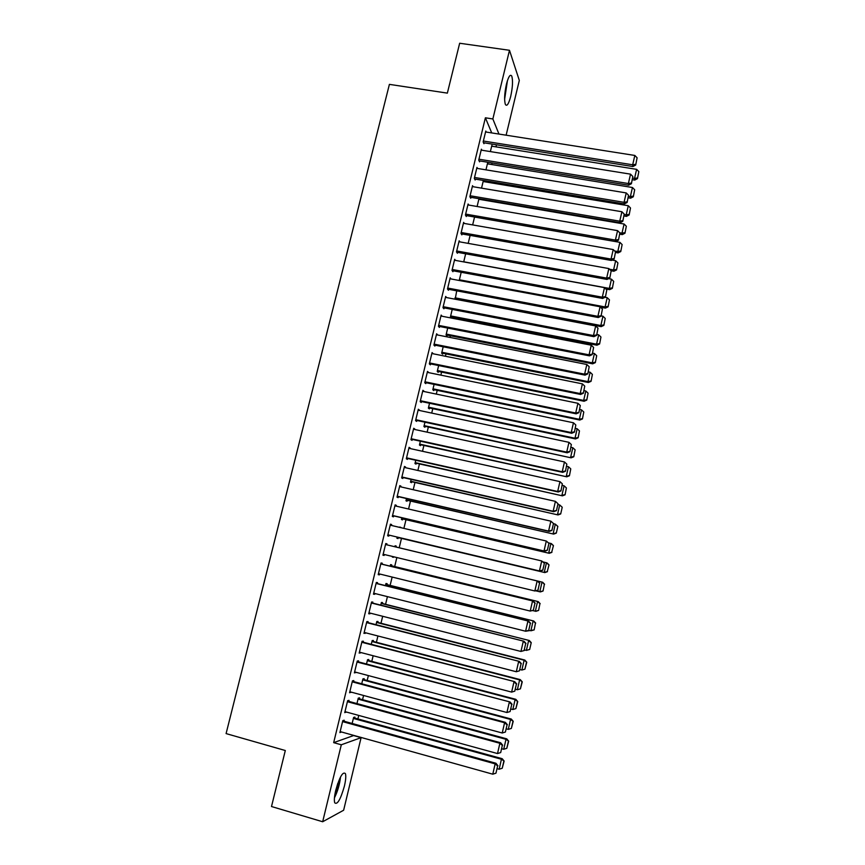 <?xml version="1.0" encoding="UTF-8"?>
<svg xmlns="http://www.w3.org/2000/svg" width="865" height="865" viewBox="0 0 865 865"><rect width="100%" height="100%" fill="white"/><g stroke="black" fill="none" stroke-linecap="round" stroke-linejoin="round"><path stroke-width="1.3" d="M335.75 790.286C339.642 776.857 342.864 771.299 345.416 773.613C346.119 775.981 345.784 780.154 344.4 786.123C340.572 799.465 337.339 805.034 334.723 802.817C334.009 800.449 334.355 796.276 335.75 790.286M506.436 84.186C508.447 76.628 510.209 73.903 511.723 76.023C513.042 80.272 512.707 87.051 510.718 96.35C508.717 103.919 506.955 106.644 505.42 104.535C504.1 100.34 504.436 93.561 506.436 84.186M491.72 132.929L485.395 117.802L333.674 742.646L353.915 735.445M357.905 718.934L358.748 715.431M362.554 699.677L363.57 695.471M367.182 680.485L368.371 675.576M371.799 661.357L373.15 655.746M376.405 642.273L377.918 635.98M380.989 623.265L382.676 616.28M385.574 604.3L387.423 596.645M390.126 585.4L392.148 577.063M394.678 566.553L396.851 557.547M399.208 547.772L401.479 538.398M403.89 528.385L405.988 519.692M408.561 509.02L410.486 501.051M413.221 489.72L414.973 482.465M417.871 470.474L419.449 463.932M422.498 451.292L423.904 445.453M427.115 432.165L428.348 427.029M431.711 413.102L432.781 408.658M436.306 394.094L437.203 390.353M440.869 375.15L441.615 372.091M445.432 356.261L446.005 353.893M449.973 337.426L450.384 335.739M454.503 318.655L454.752 317.65M483.146 199.988L483.276 199.437M487.428 182.234L487.687 181.163M491.709 164.512L492.088 162.944M495.969 146.855L496.467 144.779M353.871 735.639L361.094 737.65L343.632 810.235L322.667 821.75L341.307 744.787L361.094 737.65M322.667 821.75L271.502 806.526L285.309 750.517L226.089 733.596L389.401 84.37L447.356 93.128L459.661 43.25L509.485 50.289L519.314 80.423L506.122 135.2M359.31 698.801L359.548 697.839L358.261 698.141L356.953 703.591M348.768 701.353L349.006 700.369L347.644 700.693L344.746 712.641L346.195 711.971M368.566 660.503L368.793 659.541L367.549 659.703L366.511 664.006M358.348 661.844L358.586 660.86L357.267 661.033L354.38 672.905L355.829 672.235M377.767 622.432L377.994 621.481L376.794 621.502L376.016 624.681M367.863 622.584L368.101 621.611L366.825 621.621L363.96 633.418L365.398 632.748M386.904 584.599L387.131 583.659L385.963 583.529L385.466 585.594M377.324 583.572L377.551 582.599L376.318 582.469L373.475 594.19L374.729 594.277L374.913 593.509M395.986 546.994L396.213 546.064L395.089 545.793L394.851 546.756L542.625 582.232L394.862 546.723M393.629 556.768L392.364 557.082L393.499 557.32M392.505 556.487L392.364 557.082M386.72 544.809L386.958 543.836L385.758 543.555L382.925 555.2L384.136 555.438L384.363 554.519M402.766 518.946L402.539 519.876L401.447 519.508L401.857 517.789M395.1 505.041L396.289 505.311L395.132 504.879L392.321 516.459L393.499 516.848L393.726 515.886M396.289 505.311L396.094 506.122M411.762 481.729L411.535 482.659L410.475 482.151L411.145 479.372M404.377 466.765L405.577 467.035L404.452 466.451L401.663 477.956L402.798 478.496L403.025 477.534M405.577 467.035L405.415 467.673M420.693 444.751L420.476 445.67L419.449 445.021L420.368 441.193M413.6 428.726L414.789 428.986L413.719 428.262L410.94 439.69L412.032 440.371L412.259 439.42M429.581 407.988L429.354 408.896L428.37 408.118L429.537 403.252M422.769 390.926L423.958 391.175L422.92 390.299L420.163 401.663L421.212 402.495L421.45 401.544M438.404 371.442L438.187 372.35L437.236 371.431L438.652 365.549M431.884 353.353L433.073 353.59L432.068 352.585L429.332 363.873L430.348 364.846L430.575 363.906M447.183 335.112L446.967 336.02L446.048 334.971L447.713 328.073M440.934 316.017L442.123 316.255L441.161 315.087L438.436 326.31L439.409 327.424L439.636 326.494M455.174 299.214L456.72 290.824M451 278.952L450.189 277.827L447.486 288.986L448.427 290.24L448.654 289.31M465.662 253.813L463.705 261.9M459.856 241.886L459.174 240.805L456.482 251.888L457.39 253.272L457.607 252.353M474.561 217.018L472.647 224.911M468.679 205.048L468.106 203.999L465.424 215.017L466.289 216.531L466.516 215.623M483.838 181.628L483.351 180.623L481.535 188.138M477.469 168.448L476.972 167.41L474.312 178.363L475.144 180.017L475.372 179.109M492.315 146.272L491.893 145.288L490.368 151.591M486.227 132.064L485.795 131.048L483.146 141.936L483.946 143.72L484.162 142.822M481.848 150.229L481.383 149.202L478.734 160.122L479.556 161.842L479.772 160.933M488.087 163.928L487.633 162.934L485.957 169.843M473.079 186.721L472.539 185.672L469.879 196.658L470.722 198.247L470.949 197.339M479.588 199.383L479.264 198.755M478.983 198.701L477.102 206.497M464.267 223.44L463.64 222.37L460.969 233.42L461.845 234.88L462.072 233.961M470.117 235.388L468.181 243.379M455.433 260.387L454.687 259.284L451.995 270.41L452.914 271.729L453.141 270.799M461.196 272.291L459.218 280.487M446.567 297.571L445.68 296.436L442.967 307.616L443.929 308.805L444.156 307.875M451.552 317.033L451.335 317.931L450.438 316.817L596.926 345.2L596.558 344.162L450.654 315.92M452.222 309.421L450.438 316.817M436.414 334.658L437.604 334.885L436.62 333.804L433.895 345.059L434.89 346.108L435.117 345.167M442.804 353.244L442.588 354.153L441.647 353.18L443.194 346.779M427.332 372.112L428.521 372.35L427.505 371.409L424.758 382.741L425.785 383.638L426.013 382.698M434.003 389.683L433.776 390.602L432.803 389.747L434.1 384.374M418.195 409.794L419.384 410.053L418.325 409.253L415.557 420.65L416.627 421.406L416.865 420.455M425.147 426.337L424.92 427.256L423.915 426.542L424.964 422.196M408.994 447.713L410.194 447.983L409.091 447.324L406.312 458.796L407.426 459.401L407.653 458.45M410.194 447.983L410.053 448.546M416.238 463.207L416.011 464.137L414.962 463.564L415.762 460.256M399.738 485.871L400.938 486.141L399.803 485.633L397.003 497.17L398.149 497.635L398.387 496.683M400.938 486.141L400.765 486.865M407.274 500.305L407.047 501.235L405.966 500.803L406.507 498.554M390.429 524.266L391.629 524.547L390.45 524.19L387.639 535.803L388.828 536.116L389.055 535.154M391.629 524.547L391.413 525.433M399.608 527.077L400.744 527.347L399.543 527.358M398.257 537.63L398.03 538.571L396.905 538.268L397.197 537.089M382.027 564.164L382.265 563.191L381.043 562.974L378.21 574.663L379.443 574.836L379.649 573.982M391.456 565.775L391.683 564.834L390.537 564.629L390.169 566.153M372.599 603.056L372.837 602.072L371.572 602.018L368.728 613.772L369.993 613.793L370.166 613.101M382.341 603.489L382.568 602.548L381.389 602.483L380.751 605.111M363.116 642.187L363.354 641.203L362.046 641.3L359.18 653.129L360.618 652.459M373.172 641.441L373.399 640.489L372.177 640.576L371.28 644.317M353.569 681.577L353.807 680.582L352.466 680.831L349.579 692.746L351.017 692.076M363.949 679.62L364.176 678.657L362.911 678.895L361.743 683.772M343.956 721.205L344.194 720.21L342.81 720.621L339.913 732.601L341.351 731.941M354.661 718.037L354.899 717.074L353.601 717.453L352.142 723.475M333.674 742.646L341.307 744.787M485.395 117.802L492.855 118.959L509.485 50.289M498.964 134.064L492.855 118.959M382.946 555.146L384.136 555.438M378.243 574.533L379.443 574.836M373.529 593.974L374.729 594.277M368.793 613.48L369.993 613.793M364.046 633.05L365.257 633.364M359.289 652.675L360.489 652.988M354.52 672.365L355.72 672.689M349.72 692.119L350.93 692.443M344.919 711.938L346.13 712.263M340.096 731.812L341.307 732.147M485.568 131.956L634.824 155.451L632.683 164.793L632.921 166.545L635.699 165.031L637.105 157.787L635.699 165.031M483.492 142.714L632.921 166.545M483.373 141.027L632.683 164.793L635.613 164.328M637.105 157.787L634.824 155.451M632.337 179.682L634.759 180.071L634.542 178.428L632.693 178.125M491.677 146.174L636.618 169.345L638.835 171.605L637.462 178.612L638.835 171.605M637.375 177.952L634.542 178.428L636.618 169.345M637.462 178.612L634.759 180.071M481.167 150.11L630.531 174.157L628.379 183.531L628.639 185.218L631.418 183.715L632.823 176.482L631.418 183.715M479.069 160.825L628.639 185.218M478.961 159.214L628.379 183.531L631.32 183.045M632.823 176.482L630.531 174.157M476.756 168.329L626.228 192.927L624.065 202.324L624.335 203.935L627.114 202.475L628.52 195.241L627.114 202.475M474.625 178.99L624.335 203.935M474.539 177.455L624.065 202.324L627.006 201.826M628.52 195.241L626.228 192.927M628.185 197.793L630.607 198.193L630.369 196.615L628.531 196.312M487.417 163.82L632.456 187.51L634.672 189.759L633.31 196.766L634.672 189.759M633.212 196.128L630.369 196.615L632.456 187.51M633.31 196.766L630.607 198.193M624.022 215.969L626.444 216.38L626.184 214.866L624.281 214.542M483.135 181.509L628.282 205.729L630.499 207.978L629.136 214.974L630.499 207.978M629.039 214.369L626.184 214.866L628.282 205.729M629.136 214.974L626.444 216.38M504.619 99.313L507.452 80.564M506.955 82.186L504.619 97.626M334.441 797.887C337.707 791.237 339.729 784.274 340.518 776.986M339.783 778.478L334.625 796.222M335.588 790.978L337.793 783.387M472.322 186.591L621.903 211.752L619.74 221.181L620.032 222.716L622.8 221.278L624.206 214.066L622.8 221.278M470.171 197.198L620.032 222.716M470.106 195.75L619.74 221.181L622.692 220.662M624.206 214.066L621.903 211.752M467.879 204.908L617.567 230.631L615.393 240.092L615.707 241.562L618.475 240.146L619.87 232.934L618.475 240.146M465.694 215.472L615.707 241.562M465.651 214.098L615.393 240.092L618.356 239.562M619.87 232.934L617.567 230.631M619.837 234.199L622.27 234.61L621.989 233.172L619.708 232.772M478.853 199.264L624.098 224.013L626.325 226.241L624.962 233.236L626.325 226.241M624.854 232.653L621.989 233.172L624.098 224.013M624.962 233.236L622.27 234.61M615.642 252.483L618.075 252.904L617.783 251.52L614.626 250.969M474.55 217.061L619.891 242.341L622.13 244.568L620.767 251.553L622.13 244.568M620.659 250.991L617.783 251.52L619.891 242.341M620.767 251.553L618.075 252.904M463.424 223.289L613.22 249.574L611.036 259.067L611.36 260.462L614.128 259.078L615.534 251.877L614.128 259.078M461.196 233.799L611.36 260.462M461.186 232.501L611.036 259.067L614.009 258.516M615.534 251.877L613.22 249.574M611.047 270.745L613.869 271.253L613.566 269.945L609.501 269.21M612.106 260.095L615.675 260.722L617.924 262.949L616.561 269.923L617.924 262.949M616.442 269.393L613.566 269.945L615.675 260.722M616.561 269.923L613.869 271.253M458.947 241.724L608.852 268.572L606.668 278.098L607.014 279.427L609.782 278.065L611.177 270.864L609.782 278.065M456.677 252.18L607.014 279.427M456.709 250.958L606.668 278.098L609.641 277.535M611.177 270.864L608.852 268.572M605.814 288.953L609.652 289.656L609.338 288.413L463.737 261.792M608.582 278.649L611.447 279.168L613.696 281.385L612.344 288.348L613.696 281.385M612.215 287.85L609.338 288.413L611.447 279.168M612.344 288.348L609.652 289.656M454.471 260.214L604.484 287.634L602.289 297.192L602.646 298.447L605.413 297.106L606.808 289.926L605.413 297.106M452.146 270.615L602.646 298.447M452.222 269.48L602.289 297.192L605.273 296.608M606.808 289.926L604.484 287.634M449.973 278.757L600.094 306.761L597.888 316.341L598.266 317.52L601.024 316.212L602.418 309.043L601.024 316.212M447.583 289.105L598.266 317.52M447.713 288.056L597.888 316.341L600.883 315.747M602.418 309.043L600.094 306.761M445.453 297.365L595.682 325.943L593.476 335.555L593.877 336.669L596.634 335.382L598.018 328.213L596.634 335.382M442.988 307.648L593.877 336.669M443.194 306.686L593.476 335.555L596.482 334.939M598.018 328.213L595.682 325.943M440.934 316.028L591.271 345.189L589.054 354.834L589.465 355.861L592.222 354.607L593.606 347.449L592.222 354.607M438.447 326.256L589.465 355.861M438.663 325.381L589.054 354.834L592.06 354.196M593.606 347.449L591.271 345.189M436.393 334.744L586.838 364.489L584.61 374.167L585.043 375.129L587.8 373.896L589.184 366.749L587.8 373.896M433.916 344.93L585.043 375.129M434.122 344.129L584.61 374.167L587.627 373.518M589.184 366.749L586.838 364.489M431.84 353.515L582.394 383.855L580.166 393.564L580.61 394.451L583.367 393.251L584.74 386.104L583.367 393.251M429.375 363.657L580.61 394.451M429.559 362.932L580.166 393.564L583.183 392.894M584.74 386.104L582.394 383.855M427.267 372.35L577.928 403.285L575.69 413.027L576.166 413.827L578.912 412.659L580.296 405.523L578.912 412.659M424.823 382.449L576.166 413.827M424.985 381.789L575.69 413.027L578.728 412.335M580.296 405.523L577.928 403.285M422.693 391.25L573.452 422.78L571.214 432.543L571.7 433.279L574.447 432.132L575.82 425.007L574.447 432.132M420.249 401.295L571.7 433.279M420.39 400.711L571.214 432.543L574.252 431.84M575.82 425.007L573.452 422.78M418.098 410.194L568.965 442.329L566.716 452.125L567.224 452.784L569.97 451.671L571.343 444.545L569.97 451.671M415.665 420.195L567.224 452.784M415.795 419.698L566.716 452.125L569.765 451.4M571.343 444.545L568.965 442.329M600.537 307.205L605.424 308.113L605.089 306.934L459.391 279.784M605.067 297.268L607.208 297.668L609.468 299.874L608.106 306.837L609.468 299.874M607.976 306.361L605.089 306.934L607.208 297.668M608.106 306.837L605.424 308.113M454.871 298.803L601.186 326.635L600.829 325.521L455.022 297.82M601.11 315.876L602.959 316.222L605.219 318.428L603.867 325.37L605.219 318.428M603.727 324.926L600.829 325.521L602.959 316.222M603.867 325.37L601.186 326.635M596.839 334.485L598.699 334.831L600.959 337.026L599.607 343.967L600.959 337.026M599.467 343.556L596.558 344.162L598.699 334.831M599.607 343.967L596.926 345.2M446.07 334.896L592.666 363.83L592.276 362.857L446.264 334.063M592.557 353.147L594.417 353.504L596.688 355.688L595.336 362.63L596.688 355.688M595.185 362.24L592.276 362.857L594.417 353.504M595.336 362.63L592.666 363.83M441.68 353.028L588.384 382.514L587.973 381.616L441.864 352.26M588.265 371.864L590.125 372.231L592.395 374.415L591.054 381.335L592.395 374.415M590.892 380.978L587.973 381.616L590.125 372.231M591.054 381.335L588.384 382.514M437.29 371.215L584.08 401.263L583.659 400.43L437.452 370.523M583.962 390.645L585.821 391.012L588.103 393.186L586.762 400.106L588.103 393.186M586.589 399.771L583.659 400.43L585.821 391.012M586.762 400.106L584.08 401.263M432.878 389.445L579.777 420.055L579.334 419.298L433.03 388.828M579.637 409.48L581.496 409.859L583.788 412.021L582.448 418.93L583.788 412.021M582.275 418.628L579.334 419.298L581.496 409.859M582.448 418.93L579.777 420.055M428.456 407.75L575.452 438.923L574.998 438.231L428.586 407.199M575.312 428.37L577.171 428.759L579.463 430.921L578.123 437.82L579.463 430.921M577.95 437.549L574.998 438.231L577.171 428.759M578.123 437.82L575.452 438.923M424.023 426.099L571.127 457.834L424.131 425.623M570.965 447.324L572.825 447.724L575.128 449.865L573.787 456.763L575.128 449.865M573.603 456.515L570.651 457.217L572.825 447.724M573.787 456.763L571.127 457.834M413.481 429.213L564.467 461.942L562.207 471.771L562.726 472.355L565.472 471.263L566.845 464.159L565.472 471.263M411.07 439.161L562.726 472.355M411.178 438.739L562.207 471.771L565.267 471.036M566.845 464.159L564.467 461.942M419.568 444.502L566.77 476.81L419.666 444.102M566.607 466.332L568.467 466.732L570.77 468.884L569.44 475.761L570.77 468.884M569.246 475.545L566.283 476.269L568.467 466.732M569.44 475.761L566.77 476.81M408.864 448.275L559.947 481.621L557.676 491.482L558.228 491.98L560.963 490.92L562.337 483.827L560.963 490.92M406.453 458.18L558.228 491.98M406.539 457.834L557.676 491.482L560.747 490.725M562.337 483.827L559.947 481.621M415.114 462.959L562.412 495.84L415.189 462.634M562.228 485.406L564.099 485.816L566.402 487.947L565.072 494.823L566.402 487.947M564.877 494.639L561.904 495.375L564.099 485.816M565.072 494.823L562.412 495.84M404.225 467.403L555.416 501.354L558.022 503.733L556.444 510.653L558.022 503.733M401.825 477.264L553.708 511.68L553.146 511.247L555.416 501.354L557.806 503.56M401.901 476.993L553.146 511.247L556.217 510.48M553.708 511.68L556.444 510.653M410.637 481.481L558.044 514.935L410.691 481.221M557.838 504.533L559.709 504.955L562.228 507.247L560.693 513.951L562.228 507.247M560.488 513.788L557.514 514.545L559.709 504.955L562.023 507.074M560.693 513.951L558.044 514.935M399.565 486.595L550.864 521.163L553.492 523.498L551.902 530.429L553.492 523.498M397.186 496.402L549.167 531.434L548.583 531.088L550.864 521.163L553.265 523.347M397.23 496.207L548.583 531.088L551.675 530.299M549.167 531.434L551.902 530.429M406.15 500.046L553.654 534.094L406.193 499.862M553.438 523.714L555.308 524.147L557.849 526.407L556.303 533.121L557.849 526.407M556.098 532.991L553.103 533.77L555.308 524.147L557.633 526.266M556.303 533.121L553.654 534.094M394.894 505.841L546.302 541.025L548.951 543.328L547.35 550.281L548.951 543.328M392.526 515.605L544.615 551.254L544.02 550.983L546.302 541.025L548.713 543.209M392.559 515.486L544.02 550.983L547.113 550.172M544.615 551.254L547.35 550.281M401.641 518.676L549.253 553.297L401.674 518.567M548.432 542.831L551.448 543.685L553.449 545.62L551.686 552.259L553.449 545.62M551.686 552.259L548.691 553.049L550.897 543.404L553.232 545.512M551.902 552.367L549.253 553.297M390.212 525.152L541.728 560.963L544.388 563.223L542.788 570.197L544.388 563.223M542.539 570.121L539.436 570.954L387.866 534.83L540.052 571.138L539.436 570.954L541.728 560.963L544.139 563.137M540.052 571.138L542.788 570.197M397.121 537.36L544.831 572.576L397.132 537.327M543.069 561.915L547.048 562.931L549.037 564.899L547.253 571.592L549.037 564.899M547.253 571.592L544.258 572.403L546.475 562.715L548.81 564.823M547.48 571.668L544.831 572.576M385.52 544.518L537.771 581.107L385.52 544.518M538.203 590.179L534.84 590.979L537.143 580.956L539.555 583.118L537.954 590.135L539.555 583.118M383.163 554.227L534.84 590.979L537.954 590.135M537.771 581.107L539.803 583.172M543.058 591.022L544.377 584.189L543.058 591.022L540.409 591.909L536.051 590.892M542.82 590.979L539.803 591.801L542.031 582.091L544.377 584.189M544.604 584.243L542.625 582.232M380.805 563.948L533.186 601.078L380.827 563.872M533.608 610.214L530.223 611.068L532.537 601.013L534.959 603.175L533.348 610.203L534.959 603.175M378.448 573.69L530.223 611.068L533.348 610.203M533.186 601.078L535.219 603.197M538.603 610.441L539.922 603.619L538.603 610.441L535.965 611.296L532.505 610.571M390.31 565.569L538.181 601.597L390.331 565.494M538.365 610.43L535.349 611.274L537.576 601.532L539.922 603.619M540.16 603.64L538.181 601.597M376.08 583.442L528.58 621.124L376.124 583.28M534.148 629.925L535.467 623.103L534.148 629.925L525.596 631.223L527.909 621.146L530.342 623.287L528.731 630.347L530.342 623.287M373.712 593.206L525.596 631.223L528.731 630.347M528.58 621.124L530.613 623.276M385.736 584.481L533.737 621.016L385.779 584.318M533.9 629.947L530.872 630.801L533.11 621.027L535.467 623.103M535.705 623.103L533.737 621.016M371.334 602.991L523.963 641.235L371.399 602.754M524.374 650.491L520.957 651.453L523.282 641.333L525.715 643.474L524.093 650.545L525.715 643.474M368.966 612.798L520.957 651.453L524.093 650.545M523.963 641.235L525.985 643.43M529.672 649.464L531.24 642.619L529.672 649.464L526.385 650.394L524.504 649.918M381.151 603.435L529.272 640.5L381.216 603.208M529.412 649.518L526.385 650.394L528.623 640.587L530.991 642.663M531.24 642.619L529.272 640.5M366.587 622.605L519.335 661.411L366.663 622.281M364.197 632.434L516.297 671.737L518.632 661.584L521.076 663.715L519.443 670.818L521.076 663.715M519.335 661.411L521.357 663.639M519.443 670.818L516.297 671.737M376.556 622.454L524.125 660.211L521.876 670.04L519.995 669.553M526.493 662.266L524.925 669.153L526.763 662.201L524.125 660.211L524.796 660.038L376.632 622.14M521.876 670.04L524.925 669.153M526.763 662.201L524.796 660.038M361.808 642.284L514.686 681.652L361.905 641.873M359.418 652.145L511.626 692.097L513.961 681.912L516.416 684.031L514.783 691.157L516.416 684.031M514.686 681.652L516.708 683.923M514.783 691.157L511.626 692.097M371.95 641.527L519.616 679.89L517.357 689.751L515.475 689.264M521.995 681.944L520.416 688.843L522.265 681.847L519.616 679.89L520.298 679.641L372.036 641.149M517.357 689.751L520.416 688.843M522.265 681.847L520.298 679.641M357.029 662.028L510.026 701.958L357.148 661.53M354.628 671.921L506.933 712.511L509.28 702.293L511.745 704.413L510.101 711.56L511.745 704.413M510.026 701.958L512.037 704.272M510.101 711.56L506.933 712.511M367.322 660.665L515.097 699.634L512.826 709.527L510.945 709.03M517.475 701.677L515.886 708.608L517.757 701.547L515.097 699.634L515.8 699.309L367.43 660.2M512.826 709.527L515.886 708.608M517.757 701.547L515.8 699.309M352.217 681.825L504.587 722.751L505.355 722.329L352.358 681.252M349.817 691.751L502.23 733.001L504.587 722.751L507.052 724.859L505.409 732.028L507.052 724.859M505.355 722.329L507.355 724.686M505.409 732.028L502.23 733.001M362.684 679.858L510.555 719.442L508.285 729.368L506.393 728.86M512.945 721.475L511.356 728.427L513.226 721.313L510.555 719.442L511.28 719.042L362.813 679.317M508.285 729.368L511.356 728.427M513.226 721.313L511.28 719.042M347.406 701.688L499.873 743.273L500.662 742.765L347.568 701.028M344.994 711.646L497.516 753.556L499.873 743.273L502.349 745.37L500.694 752.561L502.349 745.37M500.662 742.765L502.662 745.165M500.694 752.561L497.516 753.556M358.034 699.115L506.003 739.316L503.722 749.274L501.841 748.755M508.393 741.337L506.804 748.312L508.685 741.143L506.003 739.316L506.739 738.829L358.175 698.488M503.722 749.274L506.804 748.312M508.685 741.143L506.739 738.829M342.572 721.615L495.148 763.86L495.959 763.265L342.756 720.869M340.15 731.606L492.78 774.186L495.148 763.86L497.624 765.947L495.969 773.169L497.624 765.947M495.959 763.265L497.948 765.709M495.969 773.169L492.78 774.186M353.363 718.426L501.43 759.243L499.148 769.234L497.256 768.715M503.83 761.265L502.23 768.25L504.133 761.038L501.43 759.243L502.187 758.692L353.525 717.723M499.148 769.234L502.23 768.25M504.133 761.038L502.187 758.692"/></g></svg>

